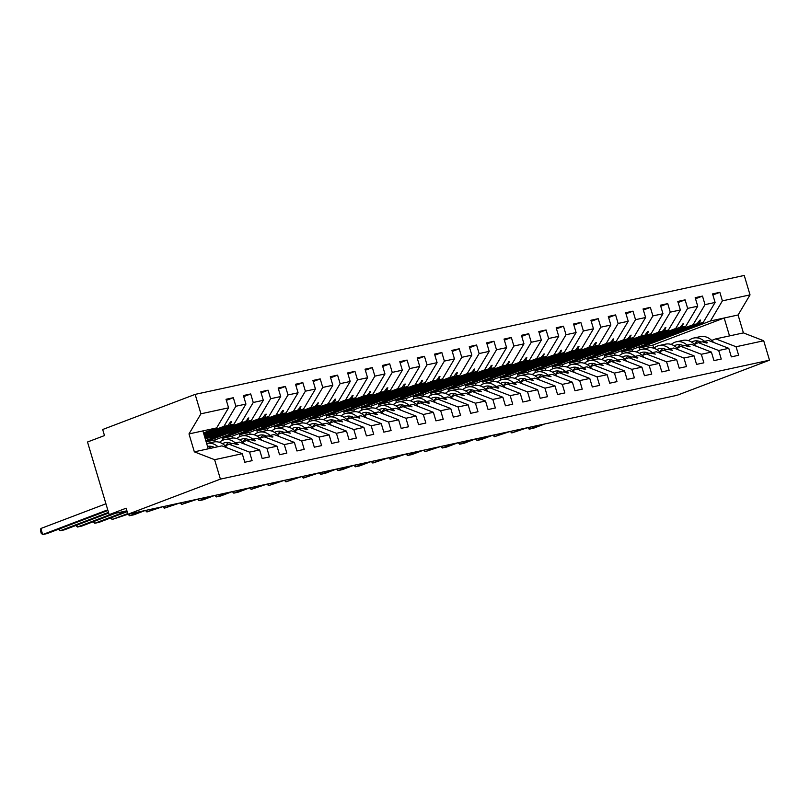 <?xml version="1.0" encoding="UTF-8"?>
<svg xmlns="http://www.w3.org/2000/svg" width="810" height="810" viewBox="0 0 810 810"><rect width="100%" height="100%" fill="white"/><g stroke="black" fill="none" stroke-linecap="round" stroke-linejoin="round"><path stroke-width="1.21" d="M639.738 349.92L639.181 348.037L710.451 320.973L722.399 300.864L750.03 294.88L744.238 275.451L195.149 394.379L102.678 429.513L104.48 435.567L87.51 442.007L109.168 514.644L126.137 508.204L127.939 514.249L677.028 395.32L769.5 360.197L763.708 340.767L736.077 346.751L738.629 355.286L731.329 356.866L728.777 348.33L718.703 350.507L721.244 359.043L713.954 360.622L711.403 352.087L691.122 344.23L687.143 345.09L690.029 346.589L689.158 346.781L685.007 345.556L681.038 346.417L701.328 354.274L711.403 352.087M203.816 433.988L223.924 426.354L227.893 425.493L230.597 421.878L231.468 421.686L230.03 425.027L233.999 424.167L245.946 404.068L243.405 395.533L250.705 393.954L253.246 402.489L241.299 422.587L245.268 421.726L248.842 417.919L247.404 421.271L251.373 420.41L263.321 400.302L260.779 391.767L268.08 390.187L270.621 398.722L258.673 418.831L262.642 417.97L265.346 414.345L266.217 414.163L264.779 417.504L268.748 416.644L280.705 396.535L278.154 388L285.454 386.421L287.995 394.956L276.048 415.064L280.017 414.204L282.72 410.579L283.591 410.397L282.153 413.738L286.122 412.877L298.08 392.779L295.529 384.244L302.829 382.654L305.38 391.19L293.423 411.298L297.402 410.437L300.966 406.63L299.528 409.981L303.507 409.121L315.454 389.013L312.913 380.477L320.203 378.898L322.755 387.433L310.797 407.531L314.776 406.671L318.34 402.864L316.902 406.215L320.882 405.354L332.829 385.246L330.288 376.711L337.588 375.131L340.129 383.667L328.171 403.775L332.151 402.914L334.854 399.289L335.715 399.107L334.287 402.449L338.256 401.588L350.203 381.48L347.662 372.944L354.962 371.365L357.504 379.9L345.556 400.008L349.525 399.148L353.099 395.341L351.661 398.682L355.63 397.821L367.578 377.723L365.037 369.188L372.337 367.608L374.878 376.134L362.931 396.242L366.9 395.381L370.474 391.574L369.036 394.926L373.005 394.065L384.963 373.957L382.411 365.421L389.711 363.842L392.253 372.377L380.305 392.485L384.274 391.625L386.977 388L387.848 387.818L386.41 391.159L390.38 390.298L402.337 370.19L399.786 361.655L407.086 360.075L409.627 368.611L397.68 388.719L401.649 387.858L404.352 384.234L405.223 384.051L403.785 387.393L407.754 386.532L419.712 366.424L417.17 357.888L424.46 356.309L427.012 364.844L415.054 384.952L419.033 384.092L422.597 380.285L421.159 383.626L425.139 382.766L437.086 362.667L434.545 354.132L441.845 352.552L444.386 361.088L432.429 381.186L436.408 380.325L439.972 376.518L438.534 379.87L442.513 379.009L454.461 358.901L451.919 350.365L459.219 348.786L461.761 357.321L449.813 377.43L453.782 376.569L456.486 372.944L457.356 372.762L455.919 376.103L459.888 375.243L471.835 355.134L469.294 346.599L476.594 345.019L479.135 353.555L467.188 373.663L471.157 372.802L474.731 368.995L473.293 372.337L477.262 371.476L489.21 351.378L486.668 342.843L493.968 341.253L496.51 349.788L484.562 369.897L488.531 369.036L492.105 365.229L490.668 368.58L494.637 367.72L506.594 347.611L504.043 339.076L511.343 337.497L513.884 346.032L501.937 366.13L505.906 365.269L509.48 361.462L508.042 364.814L512.011 363.953L523.969 343.845L521.427 335.31L528.717 333.73L531.269 342.266L519.311 362.374L523.29 361.513L525.984 357.888L526.854 357.706L525.417 361.047L529.396 360.187L541.343 340.078L538.802 331.543L546.092 329.964L548.643 338.499L536.686 358.607L540.665 357.747L544.229 353.94L542.791 357.281L546.77 356.42L558.718 336.322L556.176 327.787L563.476 326.207L566.018 334.743L554.07 354.841L558.039 353.98L561.603 350.173L560.176 353.524L564.145 352.664L576.092 332.556L573.551 324.02L580.851 322.441L583.392 330.976L571.445 351.084L575.414 350.224L578.117 346.599L578.988 346.417L577.55 349.758L581.519 348.897L593.467 328.789L590.925 320.254L598.226 318.674L600.767 327.21L588.819 347.318L592.788 346.457L595.492 342.832L596.362 342.65L594.925 345.992L598.894 345.131L610.851 325.023L608.3 316.497L615.6 314.908L618.141 323.443L606.194 343.551L610.163 342.691L613.737 338.884L612.299 342.225L616.268 341.364L628.226 321.266L625.674 312.731L632.974 311.151L635.526 319.687L623.568 339.785L627.537 338.924L631.111 335.117L629.674 338.469L633.653 337.608L645.6 317.5L643.059 308.964L650.349 307.385L652.9 315.92L640.943 336.029L644.922 335.168L647.615 331.543L648.486 331.361L647.048 334.702L651.027 333.841L662.975 313.733L660.433 305.198L667.734 303.618L670.275 312.154L658.317 332.262L662.296 331.401L665.861 327.594L664.423 330.936L668.402 330.075L680.349 309.977L677.808 301.442L685.108 299.852L687.649 308.387L675.702 328.495L679.671 327.635L683.245 323.828L681.807 327.179L685.776 326.319L697.724 306.21L695.183 297.675L702.483 296.095L705.024 304.631L693.076 324.729L697.046 323.868L699.749 320.254L700.62 320.072L699.182 323.413L703.151 322.552L715.108 302.444L712.557 293.908L719.857 292.329L722.399 300.864M226.344 400.363L233.331 397.71L235.872 406.245L223.924 426.354M195.149 394.379L200.941 413.809L188.993 433.917L194.339 451.838L221.96 445.854L242.251 453.711L244.792 462.247L252.092 460.667L249.551 452.132L259.625 449.945L239.335 442.088L235.366 442.949L238.251 444.447L237.381 444.639L233.229 443.414L229.26 444.275L249.551 452.132M229.26 444.275L225.2 445.814M204.576 436.539L241.299 422.587M243.729 396.596L250.705 393.954M259.625 449.945L262.177 458.48L269.467 456.901L266.925 448.365L277 446.188L256.719 438.321L252.74 439.182L255.626 440.68L254.755 440.873L250.614 439.648L246.635 440.508L266.925 448.365M246.635 440.508L242.575 442.047M205.335 439.091L258.673 418.831M261.103 392.84L268.08 390.187M277 446.188L279.551 454.714L286.841 453.134L284.3 444.599L294.384 442.422L274.094 434.565L270.115 435.426L273 436.914L272.13 437.106L267.988 435.881L264.009 436.742L284.3 444.599M264.009 436.742L259.949 438.291M206.094 441.632L276.048 415.064M278.478 389.073L285.454 386.421M294.384 442.422L296.926 450.957L304.226 449.378L301.674 440.842L311.759 438.656L291.468 430.798L287.499 431.659L290.375 433.158L285.363 432.115L281.394 432.975L301.674 440.842M281.394 432.975L277.324 434.524M222.72 440.245L222.163 438.372L293.423 411.298M295.852 385.307L302.829 382.654M311.759 438.656L314.3 447.191L321.6 445.611L319.049 437.076L329.133 434.889L308.843 427.032L304.874 427.893L307.749 429.391L306.879 429.583L302.738 428.358L298.768 429.219L319.049 437.076M298.768 429.219L294.698 430.758M240.094 436.479L239.537 434.606L310.797 407.531M313.227 381.55L320.203 378.898M329.133 434.889L331.675 443.424L338.975 441.845L336.433 433.309L346.508 431.133L326.217 423.265L322.248 424.126L325.124 425.625L324.263 425.817L320.112 424.592L316.143 425.452L336.433 433.309M316.143 425.452L312.083 426.992M257.469 432.722L256.912 430.839L328.171 403.775M330.601 377.784L337.588 375.131M346.508 431.133L349.049 439.668L356.349 438.078L353.808 429.553L363.882 427.366L343.592 419.509L339.623 420.37L342.508 421.868L337.486 420.825L333.517 421.686L353.808 429.553M333.517 421.686L329.457 423.235M274.843 428.956L274.286 427.083L345.556 400.008M347.976 374.017L354.962 371.365M363.882 427.366L366.424 435.901L373.724 434.322L371.183 425.787L381.257 423.6L360.976 415.743L356.997 416.603L359.883 418.102L354.871 417.069L350.892 417.93L371.183 425.787M350.892 417.93L346.832 419.469M292.218 425.189L291.661 423.316L362.931 396.242M365.361 370.251L372.337 367.608M381.257 423.6L383.808 432.135L391.098 430.555L388.557 422.02L398.631 419.833L378.351 411.976L374.372 412.837L377.257 414.335L376.387 414.528L372.246 413.302L368.267 414.163L388.557 422.02M368.267 414.163L364.206 415.702M309.602 421.423L309.035 419.55L380.305 392.485M382.735 366.495L389.711 363.842M398.631 419.833L401.183 428.368L408.483 426.789L405.931 418.254L416.016 416.077L395.725 408.22L391.757 409.07L394.632 410.569L393.761 410.761L389.62 409.536L385.651 410.397L405.931 418.254M385.651 410.397L381.581 411.946M326.977 417.666L326.41 415.783L397.68 388.719M400.11 362.728L407.086 360.075M416.016 416.077L418.557 424.612L425.858 423.033L423.306 414.497L433.39 412.31L413.1 404.453L409.131 405.314L412.007 406.812L406.995 405.769L403.026 406.63L423.306 414.497M403.026 406.63L398.955 408.179M344.351 413.9L343.794 412.027L415.054 384.952M417.484 358.962L424.46 356.309M433.39 412.31L435.932 420.846L443.232 419.266L440.691 410.731L450.765 408.544L430.475 400.687L426.505 401.547L429.381 403.046L428.52 403.238L424.369 402.013L420.4 402.874L440.691 410.731M420.4 402.874L416.34 404.413M361.726 410.133L361.169 408.26L432.429 381.186M434.859 355.195L441.845 352.552M450.765 408.544L453.306 417.079L460.606 415.5L458.065 406.964L468.139 404.787L447.849 396.92L443.88 397.781L446.766 399.279L445.895 399.472L441.744 398.247L437.775 399.107L458.065 406.964M437.775 399.107L433.714 400.646M379.1 406.367L378.543 404.494L449.813 377.43M452.233 351.439L459.219 348.786M468.139 404.787L470.681 413.323L477.981 411.733L475.44 403.198L485.514 401.021L465.224 393.164L461.255 394.024L464.14 395.523L459.118 394.48L455.149 395.341L475.44 403.198M455.149 395.341L451.089 396.89M396.475 402.61L395.918 400.737L467.188 373.663M469.618 347.672L476.594 345.019M485.514 401.021L488.065 409.556L495.356 407.977L492.814 399.441L502.888 397.254L482.608 389.397L478.629 390.258L481.515 391.757L476.503 390.724L472.524 391.574L492.814 399.441M472.524 391.574L468.464 393.123M413.849 398.844L413.292 396.971L484.562 369.897M486.992 343.906L493.968 341.253M502.888 397.254L505.44 405.79L512.73 404.21L510.189 395.675L520.273 393.488L499.983 385.631L496.003 386.492L498.889 387.99L498.018 388.182L493.877 386.957L489.898 387.818L510.189 395.675M489.898 387.818L485.838 389.357M431.234 395.077L430.667 393.204L501.937 366.13M504.367 340.149L511.343 337.497M520.273 393.488L522.814 402.023L530.115 400.444L527.563 391.908L537.648 389.731L517.357 381.864L513.388 382.725L516.264 384.224L515.393 384.416L511.252 383.191L507.283 384.051L527.563 391.908M507.283 384.051L503.212 385.59M448.608 391.321L448.051 389.438L519.311 362.374M521.741 336.383L528.717 333.73M537.648 389.731L540.189 398.267L547.489 396.687L544.948 388.152L555.022 385.965L534.732 378.108L530.763 378.969L533.638 380.467L528.626 379.424L524.657 380.285L544.948 388.152M524.657 380.285L520.587 381.834M465.983 387.555L465.426 385.681L536.686 358.607M539.116 332.616L546.092 329.964M555.022 385.965L557.563 394.5L564.864 392.921L562.322 384.385L572.397 382.199L552.106 374.341L548.137 375.202L551.013 376.701L546.001 375.668L542.032 376.528L562.322 384.385M542.032 376.528L537.972 378.067M483.357 383.788L482.8 381.915L554.07 354.841M556.49 328.85L563.476 326.207M572.397 382.199L574.938 390.734L582.238 389.154L579.697 380.619L589.771 378.442L569.481 370.575L565.512 371.436L568.397 372.934L567.526 373.126L563.375 371.901L559.406 372.762L579.697 380.619M559.406 372.762L555.346 374.301M500.732 380.022L500.175 378.149L571.445 351.084M573.865 325.093L580.851 322.441M589.771 378.442L592.312 386.967L599.613 385.388L597.071 376.852L607.146 374.676L586.865 366.819L582.886 367.679L585.772 369.168L584.901 369.36L580.76 368.135L576.781 368.995L597.071 376.852M576.781 368.995L572.721 370.545M518.106 376.265L517.549 374.382L588.819 347.318M591.249 321.327L598.226 318.674M607.146 374.676L609.697 383.211L616.987 381.632L614.446 373.096L624.53 370.909L604.24 363.052L600.261 363.913L603.146 365.411L598.134 364.368L594.155 365.229L614.446 373.096M594.155 365.229L590.095 366.778M535.491 372.499L534.924 370.626L606.194 343.551M608.624 317.56L615.6 314.908M624.53 370.909L627.072 379.444L634.372 377.865L631.82 369.33L641.905 367.143L621.614 359.286L617.645 360.146L620.521 361.645L619.65 361.837L615.509 360.612L611.54 361.473L631.82 369.33M611.54 361.473L607.47 363.012M552.865 368.732L552.298 366.859L623.568 339.785M625.998 313.794L632.974 311.151M641.905 367.143L644.446 375.678L651.746 374.099L649.195 365.563L659.279 363.386L638.989 355.519L635.02 356.38L637.895 357.878L637.024 358.071L632.883 356.845L628.914 357.706L649.195 365.563M628.914 357.706L624.844 359.245M570.24 364.966L569.683 363.093L640.943 336.029M643.373 310.038L650.349 307.385M659.279 363.386L661.821 371.922L669.121 370.332L666.579 361.797L676.654 359.62L656.363 351.763L652.394 352.623L655.27 354.122L650.258 353.079L646.289 353.94L666.579 361.797M646.289 353.94L642.229 355.489M587.615 361.209L587.058 359.336L658.317 332.262M660.747 306.271L667.734 303.618M676.654 359.62L679.195 368.155L686.495 366.576L683.954 358.04L694.028 355.853L673.738 347.996L669.769 348.857L672.654 350.355L667.632 349.323L663.663 350.183L683.954 358.04M663.663 350.183L659.603 351.722M604.989 357.443L604.432 355.57L675.702 328.495M678.122 302.505L685.108 299.852M694.028 355.853L696.57 364.389L703.87 362.809L701.328 354.274M681.038 346.417L676.978 347.956M622.363 353.676L621.807 351.803L693.076 324.729M695.506 298.748L702.483 296.095M694.352 344.189L698.412 342.65L718.703 350.507M712.881 294.982L719.857 292.329M711.727 340.433L715.787 338.884L736.077 346.751M109.168 514.644L126.907 510.806M200.941 413.809L228.572 407.825L226.03 399.289L233.331 397.71M228.572 407.825L216.624 427.933L203.492 432.925M204.252 435.466L233.999 424.167M205.011 438.018L251.373 420.41M205.77 440.569L268.748 416.644M215.409 441.784L214.863 439.951L286.122 412.877M232.784 438.018L232.237 436.185L303.507 409.121M250.158 434.251L249.612 432.418L320.882 405.354M267.533 430.495L266.986 428.662L338.256 401.588M284.907 426.728L284.361 424.896L355.63 397.821M302.282 422.962L301.745 421.129L373.005 394.065M319.667 419.195L319.12 417.373L390.38 390.298M337.041 415.439L336.494 413.606L407.754 386.532M354.416 411.672L353.869 409.84L425.139 382.766M371.79 407.906L371.243 406.073L442.513 379.009M389.164 404.139L388.618 402.317L459.888 375.243M406.539 400.383L405.992 398.55L477.262 371.476M423.924 396.617L423.377 394.784L494.637 367.72M441.298 392.85L440.751 391.017L512.011 363.953M458.673 389.094L458.126 387.261L529.396 360.187M476.047 385.327L475.5 383.494L546.77 356.42M493.422 381.561L492.875 379.728L564.145 352.664M510.796 377.794L510.249 375.972L581.519 348.897M528.171 374.038L527.634 372.205L598.894 345.131M545.555 370.271L545.008 368.439L616.268 341.364M562.93 366.505L562.383 364.672L633.653 337.608M580.304 362.738L579.758 360.916L651.027 333.841M597.679 358.982L597.132 357.149L668.402 330.075M615.053 355.215L614.506 353.383L685.776 326.319M235.872 406.245L245.946 404.068M253.246 402.489L263.321 400.302M270.621 398.722L280.705 396.535M287.995 394.956L298.08 392.779M305.38 391.19L315.454 389.013M322.755 387.433L332.829 385.246M340.129 383.667L350.203 381.48M357.504 379.9L367.578 377.723M374.878 376.134L384.963 373.957M392.253 372.377L402.337 370.19M409.627 368.611L419.712 366.424M427.012 364.844L437.086 362.667M444.386 361.088L454.461 358.901M461.761 357.321L471.835 355.134M479.135 353.555L489.21 351.378M496.51 349.788L506.594 347.611M513.884 346.032L523.969 343.845M531.269 342.266L541.343 340.078M548.643 338.499L558.718 336.322M566.018 334.743L576.092 332.556M583.392 330.976L593.467 328.789M600.767 327.21L610.851 325.023M618.141 323.443L628.226 321.266M635.526 319.687L645.6 317.5M652.9 315.92L662.975 313.733M670.275 312.154L680.349 309.977M687.649 308.387L697.724 306.21M705.024 304.631L715.108 302.444M194.339 451.838L214.62 459.695L242.251 453.711M214.62 459.695L220.411 479.125L769.5 360.197M233.746 443.566L235.366 442.949A20.27 14.438 77.8 0 0 224.542 439.668A20.27 14.438 77.8 0 0 219.48 442.331M204.079 434.889L230.03 425.027M203.988 434.575L227.893 425.493M251.13 439.8L252.74 439.182M204.839 437.43L247.404 421.271M204.748 437.127L245.268 421.726M268.505 436.033L270.115 435.426A20.27 14.438 77.8 0 0 259.301 432.135A20.27 14.438 77.8 0 0 254.239 434.808M262.642 417.97L210.043 437.947L264.779 417.504M285.879 432.277L287.499 431.659A20.27 14.438 77.8 0 0 276.676 428.379A20.27 14.438 77.8 0 0 271.613 431.041M280.017 414.204L229.554 433.725L282.153 413.738M214.863 439.951L206.155 441.835M303.254 428.51L304.874 427.893A20.27 14.438 77.8 0 0 294.05 424.612A20.27 14.438 77.8 0 0 288.988 427.275M297.402 410.437L244.792 430.424L299.528 409.981M232.237 436.185L222.163 438.372M320.628 424.744L322.248 424.126M314.776 406.671L262.167 426.657L316.902 406.215M249.612 432.418L239.537 434.606M338.003 420.977L339.623 420.37M332.151 402.914L279.551 422.891L334.287 402.449M266.986 428.662L256.912 430.839M355.377 417.221L356.997 416.603A20.27 14.438 77.8 0 0 346.174 413.323A20.27 14.438 77.8 0 0 341.121 415.986M349.525 399.148L299.062 418.669L351.661 398.682M284.361 424.896L274.286 427.083M372.762 413.454L374.372 412.837A20.27 14.438 77.8 0 0 363.558 409.556A20.27 14.438 77.8 0 0 358.496 412.219M366.9 395.381L314.3 415.368L369.036 394.926M301.745 421.129L291.661 423.316M390.136 409.688L391.757 409.07A20.27 14.438 77.8 0 0 380.933 405.79A20.27 14.438 77.8 0 0 375.87 408.463M384.274 391.625L333.811 411.136L386.41 391.159M319.12 417.373L309.035 419.55M407.511 405.921L409.131 405.314A20.27 14.438 77.8 0 0 398.307 402.033A20.27 14.438 77.8 0 0 393.245 404.696M401.649 387.858L351.186 407.379L403.785 387.393M336.494 413.606L326.41 415.783M424.885 402.165L426.505 401.547A20.27 14.438 77.8 0 0 415.682 398.267A20.27 14.438 77.8 0 0 410.619 400.93M419.033 384.092L368.56 403.613L421.159 383.626M353.869 409.84L343.794 412.027M442.26 398.399L443.88 397.781A20.27 14.438 77.8 0 0 433.056 394.5A20.27 14.438 77.8 0 0 427.994 397.173M436.408 380.325L383.808 400.312L438.534 379.87M371.243 406.073L361.169 408.26M459.634 394.632L461.255 394.024A20.27 14.438 77.8 0 0 450.431 390.734A20.27 14.438 77.8 0 0 445.368 393.407M453.782 376.569L401.183 396.546L455.919 376.103M388.618 402.317L378.543 404.494M477.019 390.876L478.629 390.258M471.157 372.802L420.694 392.324L473.293 372.337M405.992 398.55L395.918 400.737M494.394 387.109L496.003 386.492A20.27 14.438 77.8 0 0 485.19 383.211A20.27 14.438 77.8 0 0 480.127 385.874M488.531 369.036L435.932 389.023L490.668 368.58M423.377 394.784L413.292 396.971M511.768 383.343L513.388 382.725A20.27 14.438 77.8 0 0 502.565 379.444A20.27 14.438 77.8 0 0 497.502 382.117M505.906 365.269L453.306 385.256L508.042 364.814M440.751 391.017L430.667 393.204M529.143 379.576L530.763 378.969A20.27 14.438 77.8 0 0 519.939 375.688A20.27 14.438 77.8 0 0 514.876 378.351M523.29 361.513L472.817 381.024L525.417 361.047M458.126 387.261L448.051 389.438M546.517 375.82L548.137 375.202M540.665 357.747L490.192 377.268L542.791 357.281M475.5 383.494L465.426 385.681M563.892 372.053L565.512 371.436A20.27 14.438 77.8 0 0 554.688 368.155A20.27 14.438 77.8 0 0 549.625 370.818M558.039 353.98L505.44 373.967L560.176 353.524M492.875 379.728L482.8 381.915M581.266 368.287L582.886 367.679A20.27 14.438 77.8 0 0 572.073 364.389A20.27 14.438 77.8 0 0 567.01 367.062M575.414 350.224L522.814 370.2L577.55 349.758M510.249 375.972L500.175 378.149M598.651 364.52L600.261 363.913A20.27 14.438 77.8 0 0 589.447 360.632A20.27 14.438 77.8 0 0 584.385 363.295M592.788 346.457L542.325 365.978L594.925 345.992M527.634 372.205L517.549 374.382M616.025 360.764L617.645 360.146A20.27 14.438 77.8 0 0 606.822 356.866A20.27 14.438 77.8 0 0 601.759 359.529M610.163 342.691L557.563 362.677L612.299 342.225M545.008 368.439L534.924 370.626M633.4 356.997L635.02 356.38A20.27 14.438 77.8 0 0 624.196 353.099A20.27 14.438 77.8 0 0 619.134 355.772M627.537 338.924L574.938 358.911L629.674 338.469M562.383 364.672L552.298 366.859M650.774 353.231L652.394 352.623A20.27 14.438 77.8 0 0 641.571 349.333A20.27 14.438 77.8 0 0 636.508 352.006M644.922 335.168L594.449 354.679L647.048 334.702M579.758 360.916L569.683 363.093M668.149 349.475L669.769 348.857A20.27 14.438 77.8 0 0 658.945 345.576A20.27 14.438 77.8 0 0 653.883 348.239L652.911 345.07L639.181 348.037M662.296 331.401L611.823 350.922L664.423 330.936M597.132 357.149L587.058 359.336M685.523 345.708L687.143 345.09A20.27 14.438 77.8 0 0 676.32 341.81A20.27 14.438 77.8 0 0 671.267 344.473M679.671 327.635L627.072 347.622L681.807 327.179M614.506 353.383L604.432 355.57M698.412 342.65L702.391 341.79L706.533 343.015L707.403 342.822L704.518 341.324L708.497 340.463L728.777 348.33M702.908 341.942L704.518 341.324M697.046 323.868L644.446 343.855L699.182 323.413M632.428 351.449L631.881 349.626L621.807 351.803M631.881 349.626L703.151 322.552M710.451 320.973L738.082 314.989L743.418 332.9L763.708 340.767M750.03 294.88L738.082 314.989M715.787 338.884L743.418 332.9M652.911 345.07L724.18 317.996L729.516 335.917M220.411 479.125L127.939 514.249M208.241 448.821L202.895 430.91L216.624 427.933M188.993 433.917L202.895 430.91M699.597 320.456L700.62 320.072M682.222 324.213L683.245 323.828M664.848 327.979L665.861 327.594M647.473 331.746L648.486 331.361M630.099 335.512L631.111 335.117M612.724 339.268L613.737 338.884M595.34 343.035L596.362 342.65M577.965 346.801L578.988 346.417M560.591 350.558L561.603 350.173M543.216 354.324L544.229 353.94M525.842 358.091L526.854 357.706M508.467 361.857L509.48 361.462M491.083 365.614L492.105 365.229M473.708 369.38L474.731 368.995M456.334 373.147L457.356 372.762M438.959 376.913L439.972 376.518M421.585 380.67L422.597 380.285M404.21 384.436L405.223 384.051M386.836 388.203L387.848 387.818M369.451 391.959L370.474 391.574M352.077 395.725L353.099 395.341M334.702 399.492L335.715 399.107M317.328 403.258L318.34 402.864M299.953 407.015L300.966 406.63M282.579 410.781L283.591 410.397M265.194 414.548L266.217 414.163M247.819 418.314L248.842 417.919M230.445 422.071L231.468 421.686M528.687 427.447L529.193 429.168L540.381 424.916M527.685 427.67L529.193 429.168L533.537 428.227L544.725 423.974M688.642 340.716A20.27 14.438 77.8 0 1 693.704 338.043A20.27 14.438 77.8 0 1 704.528 341.324M693.704 338.043L700.306 336.616A20.27 14.438 77.8 0 1 713.458 342.276L713.266 342.316M694.788 344.027A17.233 12.271 77.8 0 1 697.785 340.949M691.629 342.103A17.233 12.271 77.8 0 1 694.342 341.02A17.233 12.271 77.8 0 1 701.035 342.083M511.302 431.214L511.819 432.935L523.007 428.682M510.3 431.436L511.819 432.935L527.351 427.741M676.32 341.81L682.931 340.382A20.27 14.438 77.8 0 1 696.084 346.042L695.891 346.083M677.413 347.794A17.233 12.271 77.8 0 1 680.41 344.716M674.244 345.86A17.233 12.271 77.8 0 1 676.968 344.787A17.233 12.271 77.8 0 1 683.66 345.85M493.928 434.98L494.444 436.691L505.632 432.449M492.925 435.193L494.444 436.691L509.976 431.507M658.945 345.576L665.547 344.139A20.27 14.438 77.8 0 1 678.709 349.798L678.517 349.849M660.039 351.56A17.233 12.271 77.8 0 1 663.036 348.482M656.87 349.626A17.233 12.271 77.8 0 1 659.593 348.543A17.233 12.271 77.8 0 1 666.286 349.606M476.553 438.747L477.07 440.458L488.248 436.205M475.551 438.959L477.07 440.458L481.413 439.516L492.591 435.264M641.571 349.333L648.172 347.905A20.27 14.438 77.8 0 1 661.335 353.565L661.142 353.606M642.664 355.317A17.233 12.271 77.8 0 1 645.661 352.249M639.495 353.393A17.233 12.271 77.8 0 1 642.219 352.309A17.233 12.271 77.8 0 1 648.911 353.373M459.179 442.503L459.685 444.224L470.873 439.972M458.176 442.726L459.685 444.224L464.039 443.283L475.217 439.03M624.196 353.099L630.798 351.672A20.27 14.438 77.8 0 1 643.96 357.332L643.768 357.372M625.279 359.083A17.233 12.271 77.8 0 1 628.287 356.005M622.12 357.159A17.233 12.271 77.8 0 1 624.844 356.076A17.233 12.271 77.8 0 1 631.537 357.139M441.804 446.269L442.311 447.981L453.499 443.738M440.802 446.482L442.311 447.981L446.654 447.049L457.842 442.797M606.822 356.866L613.423 355.438A20.27 14.438 77.8 0 1 626.586 361.098L626.383 361.138M607.905 362.85A17.233 12.271 77.8 0 1 610.902 359.772M604.746 360.916A17.233 12.271 77.8 0 1 607.46 359.832A17.233 12.271 77.8 0 1 614.162 360.906M424.43 450.036L424.936 451.747L436.124 447.505M423.427 450.249L424.936 451.747L440.468 446.563M589.447 360.632L596.049 359.194A20.27 14.438 77.8 0 1 609.211 364.854L609.009 364.905M590.53 366.616A17.233 12.271 77.8 0 1 593.528 363.538M587.371 364.682A17.233 12.271 77.8 0 1 590.085 363.599A17.233 12.271 77.8 0 1 596.788 364.662M407.055 453.792L407.562 455.514L418.75 451.261M406.053 454.015L407.562 455.514L411.905 454.572L423.093 450.319M572.073 364.389L578.674 362.961A20.27 14.438 77.8 0 1 591.827 368.621L591.634 368.661M573.156 370.373A17.233 12.271 77.8 0 1 576.153 367.294M569.997 368.449A17.233 12.271 77.8 0 1 572.71 367.365A17.233 12.271 77.8 0 1 579.403 368.428M389.671 457.559L390.187 459.28L401.375 455.028M388.668 457.782L390.187 459.28L405.719 454.086M554.688 368.155L561.289 366.727A20.27 14.438 77.8 0 1 574.452 372.387L574.26 372.428M555.781 374.139A17.233 12.271 77.8 0 1 558.779 371.061M552.612 372.215A17.233 12.271 77.8 0 1 555.336 371.132A17.233 12.271 77.8 0 1 562.029 372.195M372.296 461.325L372.813 463.036L384.001 458.794M371.294 461.538L372.813 463.036L388.344 457.852M532.251 374.584A20.27 14.438 77.8 0 1 537.313 371.922A20.27 14.438 77.8 0 1 548.147 375.202M537.313 371.922L543.915 370.494A20.27 14.438 77.8 0 1 557.077 376.154L556.885 376.194M538.407 377.906A17.233 12.271 77.8 0 1 541.404 374.827M535.238 375.972A17.233 12.271 77.8 0 1 537.962 374.888A17.233 12.271 77.8 0 1 544.654 375.951M354.922 465.092L355.438 466.803L366.616 462.55M353.919 465.304L355.438 466.803L359.782 465.861L370.96 461.609M519.939 375.688L526.54 374.25A20.27 14.438 77.8 0 1 539.703 379.91L539.511 379.951M521.022 381.662A17.233 12.271 77.8 0 1 524.029 378.594M517.863 379.738A17.233 12.271 77.8 0 1 520.587 378.655A17.233 12.271 77.8 0 1 527.28 379.718M337.547 468.848L338.053 470.569L349.242 466.317M336.545 469.071L338.053 470.569L342.397 469.628L353.585 465.375M502.565 379.444L509.166 378.017A20.27 14.438 77.8 0 1 522.328 383.677L522.136 383.717M503.648 385.428A17.233 12.271 77.8 0 1 506.645 382.35M500.489 383.505A17.233 12.271 77.8 0 1 503.202 382.421A17.233 12.271 77.8 0 1 509.905 383.484M320.173 472.615L320.679 474.336L331.867 470.083M319.17 472.837L320.679 474.336L325.023 473.394L336.211 469.142M485.19 383.211L491.791 381.783A20.27 14.438 77.8 0 1 504.954 387.443L504.751 387.484M486.273 389.195A17.233 12.271 77.8 0 1 489.27 386.117M483.114 387.261A17.233 12.271 77.8 0 1 485.828 386.178A17.233 12.271 77.8 0 1 492.531 387.251M302.798 476.381L303.304 478.092L314.493 473.85M301.796 476.594L303.304 478.092L318.836 472.908M462.753 389.64A20.27 14.438 77.8 0 1 467.815 386.977A20.27 14.438 77.8 0 1 478.639 390.258M467.815 386.977L474.417 385.54A20.27 14.438 77.8 0 1 487.569 391.2L487.377 391.25M468.899 392.961A17.233 12.271 77.8 0 1 471.896 389.883M465.74 391.027A17.233 12.271 77.8 0 1 468.453 389.944A17.233 12.271 77.8 0 1 475.146 391.007M285.414 480.148L285.93 481.859L297.118 477.606M284.411 480.36L285.93 481.859L301.462 476.665M450.431 390.734L457.042 389.306A20.27 14.438 77.8 0 1 470.195 394.966L470.002 395.007M451.524 396.718A17.233 12.271 77.8 0 1 454.521 393.65M448.355 394.794A17.233 12.271 77.8 0 1 451.079 393.711A17.233 12.271 77.8 0 1 457.772 394.774M268.039 483.904L268.555 485.625L279.744 481.373M267.037 484.127L268.555 485.625L284.087 480.431M433.056 394.5L439.658 393.073A20.27 14.438 77.8 0 1 452.82 398.733L452.628 398.773M434.15 400.484A17.233 12.271 77.8 0 1 437.147 397.406M430.981 398.56A17.233 12.271 77.8 0 1 433.704 397.477A17.233 12.271 77.8 0 1 440.397 398.54M250.665 487.671L251.181 489.382L262.359 485.139M249.662 487.883L251.181 489.382L266.703 484.198M415.682 398.267L422.283 396.839A20.27 14.438 77.8 0 1 435.446 402.499L435.253 402.54M416.775 404.251A17.233 12.271 77.8 0 1 419.772 401.173M413.606 402.317A17.233 12.271 77.8 0 1 416.33 401.233A17.233 12.271 77.8 0 1 423.022 402.307M233.29 491.437L233.796 493.148L244.984 488.896M232.288 491.65L233.796 493.148L238.15 492.207L249.328 487.964M398.307 402.033L404.909 400.596A20.27 14.438 77.8 0 1 418.071 406.255L417.879 406.296M399.391 408.007A17.233 12.271 77.8 0 1 402.388 404.939M396.232 406.083A17.233 12.271 77.8 0 1 398.955 405A17.233 12.271 77.8 0 1 405.648 406.063M215.916 495.193L216.422 496.915L227.61 492.662M214.913 495.416L216.422 496.915L220.765 495.973L231.954 491.721M380.933 405.79L387.534 404.362A20.27 14.438 77.8 0 1 400.697 410.022L400.494 410.062M382.016 411.774A17.233 12.271 77.8 0 1 385.013 408.696M378.857 409.85A17.233 12.271 77.8 0 1 381.571 408.767A17.233 12.271 77.8 0 1 388.274 409.83M198.541 498.96L199.047 500.681L210.235 496.429M197.539 499.183L199.047 500.681L203.391 499.74L214.579 495.487M363.558 409.556L370.16 408.129A20.27 14.438 77.8 0 1 383.312 413.788L383.12 413.829M364.642 415.54A17.233 12.271 77.8 0 1 367.639 412.462M361.483 413.616A17.233 12.271 77.8 0 1 364.196 412.533A17.233 12.271 77.8 0 1 370.899 413.596M181.167 502.726L181.673 504.438L192.861 500.195M180.154 502.939L181.673 504.438L197.205 499.254M346.174 413.323L352.785 411.895A20.27 14.438 77.8 0 1 365.938 417.545L365.745 417.595M347.267 419.307A17.233 12.271 77.8 0 1 350.264 416.229M344.108 417.373A17.233 12.271 77.8 0 1 346.822 416.289A17.233 12.271 77.8 0 1 353.514 417.352M163.782 506.493L164.298 508.204L175.486 503.952M162.78 506.706L164.298 508.204L179.83 503.01M323.737 419.752A20.27 14.438 77.8 0 1 328.799 417.089A20.27 14.438 77.8 0 1 339.633 420.36M328.799 417.089L335.401 415.651A20.27 14.438 77.8 0 1 348.563 421.311L348.371 421.352M329.893 423.063A17.233 12.271 77.8 0 1 332.89 419.995M326.724 421.139A17.233 12.271 77.8 0 1 329.447 420.056A17.233 12.271 77.8 0 1 336.14 421.119M146.407 510.249L146.924 511.971L158.102 507.718M145.405 510.472L146.924 511.971L162.456 506.776M306.362 423.519A20.27 14.438 77.8 0 1 311.425 420.846A20.27 14.438 77.8 0 1 322.258 424.126M311.425 420.846L318.026 419.418A20.27 14.438 77.8 0 1 331.189 425.078L330.996 425.118M312.518 426.829A17.233 12.271 77.8 0 1 315.515 423.751M309.349 424.906A17.233 12.271 77.8 0 1 312.073 423.822A17.233 12.271 77.8 0 1 318.765 424.885M129.033 514.016L129.549 515.727L140.727 511.485M128.031 514.239L129.549 515.727L133.893 514.795L145.071 510.543M294.05 424.612L300.652 423.184A20.27 14.438 77.8 0 1 313.814 428.844L313.622 428.885M295.134 430.596A17.233 12.271 77.8 0 1 298.141 427.518M291.975 428.662A17.233 12.271 77.8 0 1 294.698 427.579A17.233 12.271 77.8 0 1 301.391 428.652M111.598 517.58L112.165 519.494L127.737 513.581M110.636 517.944L112.165 519.494L127.929 514.218M276.676 428.379L283.277 426.941A20.27 14.438 77.8 0 1 296.44 432.601L296.247 432.651M277.759 434.362A17.233 12.271 77.8 0 1 280.756 431.284M274.6 432.429A17.233 12.271 77.8 0 1 277.314 431.345A17.233 12.271 77.8 0 1 284.016 432.408M94.223 521.346L94.79 523.26L126.978 511.029M93.261 521.711L94.79 523.26L99.134 522.318L127.17 511.667M259.301 432.135L265.903 430.707A20.27 14.438 77.8 0 1 279.065 436.367L278.863 436.408M260.385 438.119A17.233 12.271 77.8 0 1 263.382 435.041M257.226 436.195A17.233 12.271 77.8 0 1 259.939 435.112A17.233 12.271 77.8 0 1 266.642 436.175M76.849 525.113L77.416 527.026L111.112 514.228M75.887 525.477L77.416 527.026L81.759 526.085L115.455 513.287M236.864 438.564A20.27 14.438 77.8 0 1 241.927 435.901A20.27 14.438 77.8 0 1 252.75 439.182M241.927 435.901L248.528 434.474A20.27 14.438 77.8 0 1 261.681 440.134L261.488 440.174M243.01 441.885A17.233 12.271 77.8 0 1 246.007 438.807M239.851 439.962A17.233 12.271 77.8 0 1 242.565 438.878A17.233 12.271 77.8 0 1 249.257 439.941M59.474 528.879L60.041 530.783L108.489 512.386M58.512 529.244L60.041 530.783L64.385 529.841L108.682 513.024M224.542 439.668L231.154 438.24A20.27 14.438 77.8 0 1 244.306 443.9L244.114 443.941M225.636 445.652A17.233 12.271 77.8 0 1 228.633 442.574M222.466 443.718A17.233 12.271 77.8 0 1 225.19 442.635A17.233 12.271 77.8 0 1 231.883 443.698M40.864 528.495L42.667 534.549L41.219 533.284L40.5 530.874L40.864 528.495L105.928 503.779M107.922 510.472L47.01 533.608L42.667 534.549L107.73 509.834M206.661 443.556A20.27 14.438 77.8 0 1 207.168 443.434A20.27 14.438 77.8 0 1 218.001 446.715M207.168 443.434L213.769 441.997A20.27 14.438 77.8 0 1 226.932 447.657L226.739 447.697M208.757 448.71A17.233 12.271 77.8 0 1 211.258 446.34M207.532 446.472A17.233 12.271 77.8 0 1 207.816 446.401A17.233 12.271 77.8 0 1 214.508 447.464"/></g></svg>
